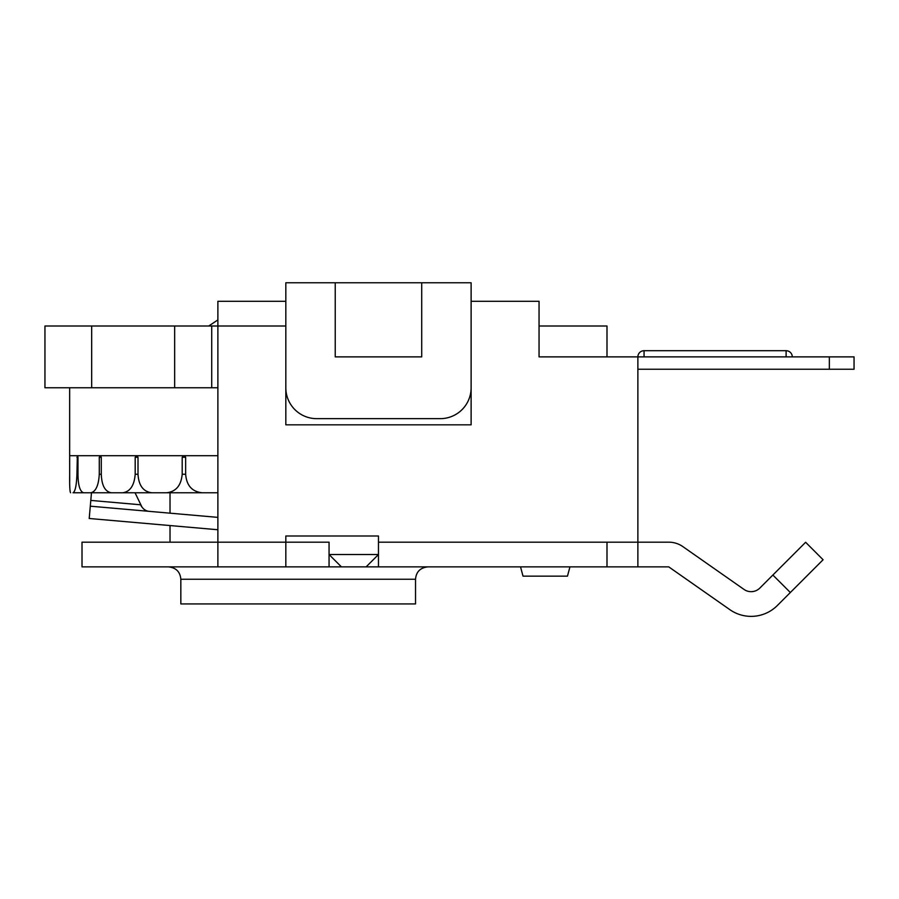<?xml version="1.0" encoding="UTF-8"?>
<svg xmlns="http://www.w3.org/2000/svg" width="899" height="899" viewBox="0 0 899 899"><rect width="100%" height="100%" fill="white"/><g stroke="black" fill="none" stroke-linecap="round" stroke-linejoin="round"><path stroke-width="1.35" d="M366.118 566.876L378.468 554.526L329.056 554.526L341.418 566.876L606.994 566.876L606.994 542.176L668.755 542.176A24.7 24.7 0 0 1 682.914 546.648L744.035 589.441A12.35 12.35 0 0 0 759.846 588.058L772.87 575.034L790.345 592.508L823.091 559.751L805.628 542.277L772.87 575.034M329.056 542.176L285.826 542.176L329.056 542.176L329.056 566.876L285.826 566.876L285.826 535.995L378.468 535.995L378.468 566.876L452.736 566.876M520.532 566.876L523.016 576.147L567.46 576.147L569.944 566.876M539.052 326L606.994 326L606.994 356.881M211.715 326L44.95 326L44.95 387.772L211.715 387.772L211.715 326L217.884 326L217.884 566.876L285.826 566.876L82.011 566.876L82.011 542.176L285.826 542.176M211.715 387.772L217.884 387.772M471.121 387.772A30.881 30.881 0 0 1 440.24 418.653L316.706 418.653A30.881 30.881 0 0 1 285.826 387.772M829.35 356.881L829.35 369.242L854.05 369.242L854.05 356.881L539.052 356.881L539.052 301.3L471.121 301.3L471.121 282.769L421.71 282.769L421.71 356.881L335.237 356.881L335.237 282.769L421.71 282.769M471.121 301.3L471.121 424.822L285.826 424.822L285.826 282.769L335.237 282.769M91.676 326L91.676 387.772M174.653 326L174.653 387.772M183.531 455.703L182.194 457.254L182.194 474.234C181.16 485.494 175.968 491.674 166.618 492.764L170.023 492.764L170.023 513.172M141.986 507.126L135.041 492.764L151.751 492.764L83.652 492.764C80.011 491.674 78.112 485.494 77.977 474.234L76.943 474.234C76.505 485.494 75.201 491.674 73.033 492.764L91.473 492.764L90.293 506.182L217.884 517.375M100.047 455.703L99.283 457.254L99.283 474.234C98.598 485.494 95.777 491.674 90.821 492.764L91.473 492.764M217.884 455.703L69.65 455.703L69.684 481.246M135.041 492.764L147.436 492.764M70.583 492.764C69.819 491.674 69.515 485.494 69.672 474.234L69.672 457.254M77.336 455.703L76.943 474.234M90.821 492.764L83.652 492.764M76.943 457.254L77.977 457.254L77.561 455.703M77.977 457.254L77.977 474.234M135.187 474.234C134.299 485.494 130.141 491.674 122.736 492.764L151.751 492.764C143.267 491.674 138.693 485.494 138.008 474.234L135.187 474.234L135.187 457.254L138.008 457.254L136.906 455.703M122.736 492.764L111.33 492.764C105.059 491.674 101.711 485.494 101.284 474.234L99.283 474.234M136.277 455.703L135.187 457.254M99.283 457.254L101.284 457.254L100.508 455.703M101.284 457.254L101.284 474.234M151.751 492.764L202.151 492.764C192.038 491.674 186.543 485.494 185.655 474.234L182.194 474.234M138.008 457.254L138.008 474.234M217.884 492.764L202.151 492.764L217.884 492.764M182.194 457.254L185.655 457.254L184.306 455.703M185.655 457.254L185.655 474.234M149.256 511.351C145.66 511.093 142.75 508.901 140.525 504.777L90.799 500.417M217.884 529.747L89.215 518.487L90.293 506.182M786.108 356.881L786.108 350.711L644.055 350.711A6.181 6.181 0 0 0 637.874 356.881L637.874 566.876L668.755 566.876L729.864 609.668A37.061 37.061 0 0 0 777.332 605.521L790.345 592.508M217.884 301.3L217.884 326L285.826 326L285.826 301.3L217.884 301.3M341.418 566.876L329.056 566.876M637.874 566.876L606.994 566.876M470.705 566.876L454.894 566.876M518.981 566.876L504.305 566.876M285.826 301.3L261.126 301.3M415.529 579.237L415.529 603.937L180.834 603.937L180.834 579.237L415.529 579.237C416.192 571.798 420.316 567.685 427.879 566.876M829.35 369.242L637.874 369.242M606.994 542.176L378.468 542.176M644.055 350.711L644.055 356.881M170.023 525.555L170.023 542.176M208.737 326L217.884 319.92M69.65 387.772L69.65 455.703M180.834 579.237C180.171 571.798 176.047 567.685 168.473 566.876M792.289 356.881A6.181 6.181 0 0 0 786.108 350.711M854.05 356.881L854.05 369.242"/></g></svg>
